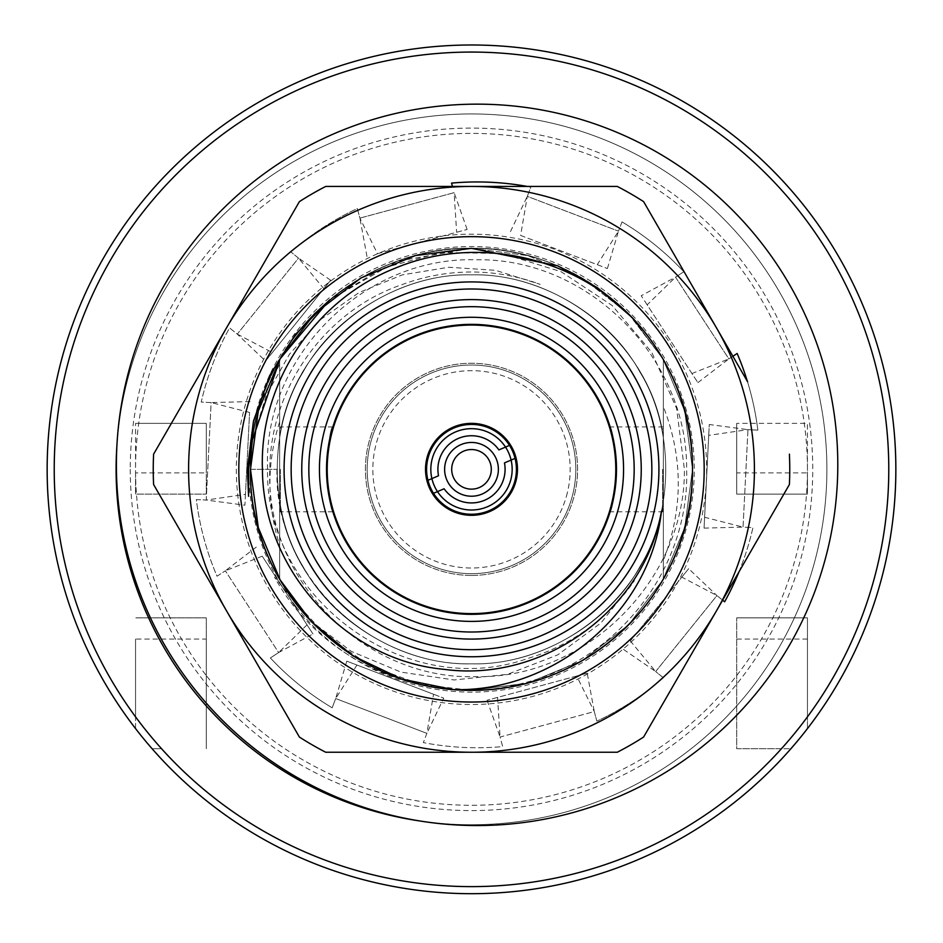 <?xml version="1.0" encoding="UTF-8"?>
<svg xmlns="http://www.w3.org/2000/svg" width="943" height="943" viewBox="0 0 943 943"><rect width="100%" height="100%" fill="white"/><g stroke="black" fill="none" stroke-linecap="round" stroke-linejoin="round"><path stroke-width="0.71" stroke-dasharray="4.71 3.54" d="M279.647 469.343L279.647 509.585L281.273 509.868L279.647 510.151L279.647 511.778L279.647 426.908L279.647 427.674L281.474 427.898L279.647 428.134L279.647 469.343M326.514 469.343C328.588 495.134 330.71 509.279 332.867 511.778C330.698 509.244 328.577 495.099 326.514 469.343C328.588 495.134 330.71 509.279 332.867 511.778C330.698 509.244 328.577 495.099 326.514 469.343C328.588 443.599 330.71 429.454 332.867 426.908C330.71 429.395 328.6 443.54 326.514 469.343M471.5 248.327L527.726 255.6L582.008 277.937L628.498 313.771L662.905 358.835L684.724 411.16L692.516 469.343L684.724 411.16L662.905 358.835L631.869 317.261L662.905 358.835L684.724 411.16L692.516 469.343L684.724 411.16L662.905 358.835L631.869 317.261C671.003 358.717 691.207 409.403 692.516 469.343C696.394 350.442 588.786 246.111 471.5 248.327C354.214 246.111 246.606 350.442 250.484 469.343C246.606 350.442 354.214 246.111 471.5 248.327C546.221 246.111 628.238 293.744 663.353 359.625L663.353 437.434L663.353 359.625C628.238 293.744 546.221 246.111 471.5 248.327C396.779 246.111 314.762 293.744 279.647 359.625C314.762 293.744 396.779 246.111 471.5 248.327C546.221 246.111 628.238 293.744 663.353 359.625L663.353 437.434L663.353 359.625L663.353 428.971L661.691 428.688L663.353 428.405L663.353 426.908L663.353 511.778L663.353 509.137L661.939 508.819L663.353 508.525L663.353 428.971M663.353 508.525L663.353 579.061C628.238 644.941 546.221 692.563 471.5 690.359C396.779 692.563 314.762 644.941 279.647 579.061C314.762 644.941 396.779 692.563 471.5 690.359C546.221 692.563 628.238 644.941 663.353 579.061L663.353 501.252C651.743 591.379 562.877 665.899 471.5 663.837C380.123 665.899 291.257 591.379 279.647 501.252L279.647 579.061A221.016 221.016 0 0 1 250.484 469.343C246.606 588.243 354.214 692.575 471.5 690.359C588.786 692.575 696.394 588.243 692.516 469.343C696.394 350.442 588.786 246.111 471.5 248.327C354.214 246.111 246.606 350.442 250.484 469.343C246.606 350.442 354.214 246.111 471.5 248.327C588.786 246.111 696.394 350.442 692.516 469.343C696.394 350.442 588.786 246.111 471.5 248.327C354.214 246.111 246.606 350.442 250.484 469.343C246.606 350.442 354.214 246.111 471.5 248.327C588.786 246.111 696.394 350.442 692.516 469.343C696.394 588.243 588.786 692.575 471.5 690.359C354.214 692.575 246.606 588.243 250.484 469.343C246.606 588.243 354.214 692.575 471.5 690.359C588.786 692.575 696.394 588.243 692.516 469.343C696.394 588.243 588.786 692.575 471.5 690.359C354.214 692.575 246.606 588.243 250.484 469.343C246.606 588.243 354.214 692.575 471.5 690.359C588.786 692.575 696.394 588.243 692.516 469.343C696.394 588.243 588.786 692.575 471.5 690.359C354.214 692.575 246.606 588.243 250.484 469.343C246.606 588.243 354.214 692.575 471.5 690.359C588.786 692.575 696.394 588.243 692.516 469.343C696.394 588.243 588.786 692.575 471.5 690.359C354.214 692.575 246.606 588.243 250.484 469.343C246.606 588.243 354.214 692.575 471.5 690.359C588.786 692.575 696.394 588.243 692.516 469.343L684.724 527.514L662.905 579.851L628.498 624.903L582.008 660.748L527.726 683.086L471.5 690.359L453.347 689.604L471.5 690.359L527.726 683.086L582.008 660.748L628.498 624.903L662.905 579.851L684.724 527.514L692.516 469.343L684.724 527.514L662.905 579.851L628.498 624.903L582.008 660.748L527.726 683.086L471.5 690.359L453.347 689.604L471.5 690.359L527.726 683.086L582.008 660.748L628.498 624.903L662.905 579.851L684.724 527.514L692.516 469.343C696.394 350.442 588.786 246.111 471.5 248.327C354.214 246.111 246.606 350.442 250.484 469.343C246.606 350.442 354.214 246.111 471.5 248.327C588.786 246.111 696.394 350.442 692.516 469.343C696.394 350.442 588.786 246.111 471.5 248.327C354.214 246.111 246.606 350.442 250.484 469.343L252.465 439.78L250.484 469.343C246.606 350.442 354.214 246.111 471.5 248.327C588.786 246.111 696.394 350.442 692.516 469.343C696.394 350.442 588.786 246.111 471.5 248.327C354.214 246.111 246.606 350.442 250.484 469.343C246.606 350.442 354.214 246.111 471.5 248.327C588.786 246.111 696.394 350.442 692.516 469.343L684.724 411.16L662.905 358.835L628.498 313.771L582.008 277.937L527.726 255.6L471.5 248.327L397.109 261.223L329.555 299.933L397.109 261.223L471.5 248.327L527.726 255.6L582.008 277.937L628.498 313.771L662.905 358.835L684.724 411.16L692.516 469.343A221.016 221.016 0 0 0 663.353 359.625C628.238 293.744 546.221 246.111 471.5 248.327C396.779 246.111 314.762 293.744 279.647 359.625L279.647 437.434L279.647 359.625C314.762 293.744 396.779 246.111 471.5 248.327C546.221 246.111 628.238 293.744 663.353 359.625C628.238 293.744 546.221 246.111 471.5 248.327C396.779 246.111 314.762 293.744 279.647 359.625C314.762 293.744 396.779 246.111 471.5 248.327C546.221 246.111 628.238 293.744 663.353 359.625L663.353 437.434L663.353 359.625C628.238 293.744 546.221 246.111 471.5 248.327C396.779 246.111 314.762 293.744 279.647 359.625L279.647 437.434C291.257 347.295 380.123 272.786 471.5 274.849C562.877 272.786 651.743 347.295 663.353 437.434C651.743 347.295 562.877 272.786 471.5 274.849C380.123 272.786 291.257 347.295 279.647 437.434L279.647 359.625C314.762 293.744 396.779 246.111 471.5 248.327C546.221 246.111 628.238 293.744 663.353 359.625L663.353 406.622C683.227 457.803 683.227 509.102 663.353 560.519L663.353 406.622M661.939 508.819C647.381 595.21 560.012 665.97 471.5 663.837C380.123 665.899 291.257 591.379 279.647 501.252L279.647 579.061C314.762 644.941 396.779 692.563 471.5 690.359C546.221 692.563 628.238 644.941 663.353 579.061C628.238 644.941 546.221 692.563 471.5 690.359C396.779 692.563 314.762 644.941 279.647 579.061C314.762 644.941 396.779 692.563 471.5 690.359C546.221 692.563 628.238 644.941 663.353 579.061C628.238 644.941 546.221 692.563 471.5 690.359C396.779 692.563 314.762 644.941 279.647 579.061L279.647 501.252L279.647 579.061C314.762 644.941 396.779 692.563 471.5 690.359C546.221 692.563 628.238 644.941 663.353 579.061L663.353 501.252L663.353 579.061C628.238 644.941 546.221 692.563 471.5 690.359C354.214 692.575 246.606 588.243 250.484 469.343C246.606 588.243 354.214 692.575 471.5 690.359C588.786 692.575 696.394 588.243 692.516 469.343L684.724 527.514L662.905 579.851L628.498 624.903L582.008 660.748L527.726 683.086L471.5 690.359L420.908 684.488L371.401 666.395L327.327 636.867L292.247 598.628M284.079 469.343A187.421 187.421 0 0 1 471.5 281.922A187.421 187.421 0 0 1 658.921 469.343A187.421 187.421 0 0 1 471.5 656.764A187.421 187.421 0 0 1 284.079 469.343M634.168 469.343A162.667 162.667 0 0 1 471.5 632.01A162.667 162.667 0 0 1 308.832 469.343A162.667 162.667 0 0 1 471.5 306.675A162.667 162.667 0 0 1 634.168 469.343M663.353 560.519L663.353 579.061C628.238 644.941 546.221 692.563 471.5 690.359C396.779 692.563 314.762 644.941 279.647 579.061L279.647 501.252C291.257 591.379 380.123 665.899 471.5 663.837C562.877 665.899 651.743 591.379 663.353 501.252L663.353 579.061A221.016 221.016 0 0 0 692.516 469.343C696.394 350.442 588.786 246.111 471.5 248.327C380.866 245.651 287.096 313.665 262.024 398.854A221.016 221.016 0 0 0 471.5 690.359A221.016 221.016 0 0 0 692.516 469.343C696.394 588.243 588.786 692.575 471.5 690.359C354.214 692.575 246.606 588.243 250.484 469.343L277.006 469.343L250.484 469.343C246.606 588.243 354.214 692.575 471.5 690.359C588.786 692.575 696.394 588.243 692.516 469.343C696.394 588.243 588.786 692.575 471.5 690.359C354.214 692.575 246.606 588.243 250.484 469.343A221.016 221.016 0 0 1 471.5 248.327A221.016 221.016 0 0 1 692.516 469.343A221.016 221.016 0 0 0 471.5 248.327A221.016 221.016 0 0 0 250.484 469.343M418.727 820.799A355.393 355.393 0 0 0 826.893 469.343A355.393 355.393 0 0 1 471.5 824.736A355.393 355.393 0 0 1 116.107 469.343A355.393 355.393 0 0 1 471.5 113.95A355.393 355.393 0 0 1 826.893 469.343A355.393 355.393 0 0 0 483.618 114.15A355.393 355.393 0 0 0 116.932 445.12M161.536 748.707L152.082 748.707A424.35 424.35 0 0 0 790.918 748.707L781.464 748.707A417.277 417.277 0 0 1 161.536 748.707L152.082 748.707A424.35 424.35 0 0 1 135.556 728.597L135.556 716.857A417.277 417.277 0 0 1 471.5 52.065A417.277 417.277 0 0 1 807.444 716.857L807.444 728.597A424.35 424.35 0 0 0 471.5 44.993A424.35 424.35 0 0 0 135.556 728.597L135.556 639.083L206.281 639.083L206.281 617.865L135.556 617.865L206.281 617.865L206.281 748.707L206.281 639.083M471.5 575.43A106.087 106.087 0 0 1 365.412 469.343A106.087 106.087 0 0 1 471.5 363.255A106.087 106.087 0 0 0 365.412 469.343A106.087 106.087 0 0 0 471.5 575.43A106.087 106.087 0 0 0 577.587 469.343A106.087 106.087 0 0 0 471.5 363.255A106.087 106.087 0 0 1 577.587 469.343A106.087 106.087 0 0 1 471.5 575.43M616.486 469.343C614.412 495.134 612.29 509.279 610.133 511.778C612.302 509.244 614.423 495.099 616.486 469.343C614.412 495.134 612.29 509.279 610.133 511.778C612.302 509.244 614.423 495.099 616.486 469.343C614.412 443.599 612.29 429.454 610.133 426.908C612.29 429.395 614.4 443.54 616.486 469.343C614.412 443.599 612.29 429.454 610.133 426.908C612.29 429.395 614.4 443.54 616.486 469.343M279.647 545.254L279.647 421.875C266.68 462.883 266.68 504.01 279.647 545.254L279.647 427.674M279.647 437.434C291.257 347.295 380.123 272.786 471.5 274.849C536.968 272.928 608.86 314.443 639.932 372.096C674.328 427.827 674.328 510.847 639.932 566.59C608.86 624.242 536.968 665.746 471.5 663.837C406.032 665.746 334.14 624.242 303.068 566.59C268.672 510.847 268.672 427.827 303.068 372.096C334.14 314.443 406.032 272.928 471.5 274.849C536.968 272.928 608.86 314.443 639.932 372.096C674.328 427.827 674.328 510.847 639.932 566.59C608.86 624.242 536.968 665.746 471.5 663.837C406.032 665.746 334.14 624.242 303.068 566.59C268.672 510.847 268.672 427.827 303.068 372.096C334.14 314.443 406.032 272.928 471.5 274.849C536.968 272.928 608.86 314.443 639.932 372.096C674.328 427.827 674.328 510.847 639.932 566.59C608.86 624.242 536.968 665.746 471.5 663.837C368.289 665.782 273.6 573.981 277.006 469.343M279.647 364.34L262.024 398.854M807.444 716.857L807.444 617.865L736.719 617.865L807.444 617.865L807.444 728.597A424.35 424.35 0 0 1 790.918 748.707L736.719 748.707L736.719 617.865L736.719 748.707L781.464 748.707M736.719 639.083L807.444 639.083M135.556 716.857L135.556 639.083M736.719 472.879L736.719 423.372L736.719 494.097L807.444 494.097L807.444 423.372L736.719 423.372L807.444 423.372L807.444 472.879L736.719 472.879L736.719 494.097L807.444 494.097L807.444 472.879M135.556 472.879L135.556 494.097L206.281 494.097L206.281 472.879L135.556 472.879L135.556 423.372L135.556 494.097L206.281 494.097L206.281 423.372L135.556 423.372L206.281 423.372L206.281 472.879M663.353 428.405L663.353 509.137M661.479 511.023C646.108 596.318 559.175 666.006 471.5 663.837C406.032 665.746 334.14 624.242 303.068 566.59C268.672 510.847 268.672 427.827 303.068 372.096C334.14 314.443 406.032 272.928 471.5 274.849C536.968 272.928 608.86 314.443 639.932 372.096C674.328 427.827 674.328 510.847 639.932 566.59C608.86 624.242 536.968 665.746 471.5 663.837C406.032 665.746 334.14 624.242 303.068 566.59C268.672 510.847 268.672 427.827 303.068 372.096C334.14 314.443 406.032 272.928 471.5 274.849C536.968 272.928 608.86 314.443 639.932 372.096C674.328 427.827 674.328 510.847 639.932 566.59C608.86 624.242 536.968 665.746 471.5 663.837C406.032 665.746 334.14 624.242 303.068 566.59C268.672 510.847 268.672 427.827 303.068 372.096C334.14 314.443 406.032 272.928 471.5 274.849C536.968 272.928 608.86 314.443 639.932 372.096C674.328 427.827 674.328 510.847 639.932 566.59C608.86 624.242 536.968 665.746 471.5 663.837C406.032 665.746 334.14 624.242 303.068 566.59C268.672 510.847 268.672 427.827 303.068 372.096C334.14 314.443 406.032 272.928 471.5 274.849C536.968 272.928 608.86 314.443 639.932 372.096C674.328 427.827 674.328 510.847 639.932 566.59C608.86 624.242 536.968 665.746 471.5 663.837C406.032 665.746 334.14 624.242 303.068 566.59C268.672 510.847 268.672 427.827 303.068 372.096C334.14 314.443 406.032 272.928 471.5 274.849C536.968 272.928 608.86 314.443 639.932 372.096C674.328 427.827 674.328 510.847 639.932 566.59C608.86 624.242 536.968 665.746 471.5 663.837C406.032 665.746 334.14 624.242 303.068 566.59C268.672 510.847 268.672 427.827 303.068 372.096C334.14 314.443 406.032 272.928 471.5 274.849C536.968 272.928 608.86 314.443 639.932 372.096C674.328 427.827 674.328 510.847 639.932 566.59C608.86 624.242 536.968 665.746 471.5 663.837C406.032 665.746 334.14 624.242 303.068 566.59C268.672 510.847 268.672 427.827 303.068 372.096C334.14 314.443 406.032 272.928 471.5 274.849C536.968 272.928 608.86 314.443 639.932 372.096C674.328 427.827 674.328 510.847 639.932 566.59C608.86 624.242 536.968 665.746 471.5 663.837C406.032 665.746 334.14 624.242 303.068 566.59C268.672 510.847 268.672 427.827 303.068 372.096C334.14 314.443 406.032 272.928 471.5 274.849C562.877 272.786 651.743 347.295 663.353 437.434M279.647 510.151L279.647 579.061C314.762 644.941 396.779 692.563 471.5 690.359C588.786 692.575 696.394 588.243 692.516 469.343M279.647 509.585L279.647 501.252M663.353 501.252C651.743 591.379 562.877 665.899 471.5 663.837C383.388 665.982 296.22 595.74 281.273 509.868M281.474 427.898C296.762 342.486 383.742 272.68 471.5 274.849C559.564 272.692 646.698 342.875 661.691 428.688M279.647 428.134L279.647 421.875M426.319 460.856A45.971 45.971 0 0 1 479.987 424.161A45.971 45.971 0 0 1 516.681 477.83A45.971 45.971 0 0 1 463.013 514.524A45.971 45.971 0 0 1 426.319 460.856A45.971 45.971 0 0 0 460.538 513.982M515.055 458.381A44.91 44.91 0 0 1 433.521 493.307L444.094 488.769M496.207 458.758A26.875 26.875 0 0 0 460.915 444.636A26.875 26.875 0 0 0 446.793 479.916A26.875 26.875 0 0 0 482.085 494.049A26.875 26.875 0 0 0 496.207 458.758M431.906 478.608A40.667 40.667 0 0 1 505.531 447.076M498.906 449.905L509.479 445.379A44.91 44.91 0 0 0 427.945 480.305M511.094 460.078A40.667 40.667 0 0 1 437.469 491.609M814.092 593.442A360.697 360.697 0 0 0 605.677 127.847A360.697 360.697 0 0 0 140.094 336.262A360.697 360.697 0 0 0 348.497 801.845A360.697 360.697 0 0 0 814.092 593.442M377.459 253.667L467.127 229.444L377.459 253.667L359.896 218.116L357.314 208.556A282.9 282.9 0 0 0 290.821 251.934L298.53 258.146L237.259 334.117L265.537 361.016L330.663 280.26L272.362 352.552L237.259 334.117L229.55 327.905A282.9 282.9 0 0 0 201.236 402.083L211.138 402.578L206.222 500.061L244.909 505.2L249.589 412.445L245.451 494.344L206.222 500.061L196.333 499.566A282.9 282.9 0 0 0 217.031 576.208L225.33 570.798L278.645 652.544L312.97 633.967L262.225 556.17L307.029 624.855L278.645 652.544L270.358 657.955A282.9 282.9 0 0 0 332.16 707.804L335.684 698.551L426.873 733.348L443.717 698.138L346.788 661.149L433.556 694.26L426.873 733.348L423.348 742.601A282.9 282.9 0 0 0 502.643 746.597L500.061 737.037L594.279 711.576L587.206 673.196L487.059 700.248L576.715 676.037L594.279 711.576L596.86 721.147A282.9 282.9 0 0 0 663.365 677.769L655.656 671.546L716.928 595.575L688.649 568.676L630.337 640.969L681.824 577.14L716.928 595.575L724.637 601.799A282.9 282.9 0 0 0 752.938 527.609L743.049 527.113L747.964 429.643L709.277 424.503L704.056 528.115L708.723 435.36L747.964 429.643L757.854 430.138A282.9 282.9 0 0 0 747.41 381.444M467.127 229.444L454.125 192.667L359.896 218.116L357.314 208.556A282.9 282.9 0 0 0 290.821 251.934L298.53 258.146L237.259 334.117L229.55 327.905A282.9 282.9 0 0 0 201.236 402.083L211.138 402.578L206.222 500.061L196.333 499.566A282.9 282.9 0 0 0 217.031 576.208L225.33 570.798L278.645 652.544L270.358 657.955A282.9 282.9 0 0 0 332.16 707.804L335.684 698.551L378.673 714.947L426.873 733.348L423.348 742.601A282.9 282.9 0 0 0 502.643 746.597L500.061 737.037L594.279 711.576L596.86 721.147A282.9 282.9 0 0 0 663.365 677.769L655.656 671.546L716.928 595.575L722.633 600.172M520.619 235.444L607.398 268.543L520.619 235.444L527.302 196.356L618.49 231.153L527.302 196.356L530.838 187.103A282.9 282.9 0 0 0 527.302 186.443M607.398 268.543L618.49 231.153L597.237 264.677M366.968 256.496L359.896 218.116L454.125 192.667L456.636 232.284M510.469 231.565L527.302 196.356L530.838 187.103A282.9 282.9 0 0 0 451.544 183.107L452.44 186.443M622.026 221.9L618.49 231.153L622.026 221.9A282.9 282.9 0 0 1 683.828 271.737A282.9 282.9 0 0 0 622.026 221.9M330.663 280.26L298.53 258.146L323.838 288.723M272.362 352.552L265.537 361.016M250.131 401.588L211.138 402.578L249.589 412.445M245.451 494.344L244.909 505.2M256.284 547.07L225.33 570.798L262.225 556.17M307.029 624.855L312.97 633.967M346.788 661.149L335.684 698.551L356.937 665.027M433.556 694.26L443.717 698.138M487.059 700.248L500.061 737.037L497.55 697.419M576.715 676.037L587.206 673.196M623.523 649.432L655.656 671.546L630.337 640.969M681.824 577.14L688.649 568.676M738.958 571.882A282.9 282.9 0 0 0 752.938 527.609L743.049 527.113L747.964 429.643L757.854 430.138A282.9 282.9 0 0 0 737.155 353.484L728.856 358.894L675.53 277.148L641.216 295.737L697.891 382.634L647.157 304.837L675.53 277.148L683.828 271.737L675.53 277.148L728.856 358.894L732.888 356.265M704.056 528.115L743.049 527.113L704.598 517.259M708.723 435.36L709.277 424.503M697.891 382.634L728.856 358.894L691.95 373.522M647.157 304.837L641.216 295.737M252.465 439.78L266.445 394.964L289.466 354.214L320.773 319.429L359.153 292.471L402.437 274.837L448.703 267.258L495.535 270.323L540.174 284.35A197.323 197.323 0 0 0 402.826 284.35C325.429 310.117 270.158 388.21 269.816 469.343C264.948 580.075 365 680.174 475.897 676.65C586.699 678.96 685.443 579.78 684.394 469.343L676.626 408.508L651.825 352.387L612.207 305.532L561.085 271.702L502.584 253.549L441.3 252.476L382.127 268.342L329.555 299.933M188.6 469.343A282.9 282.9 0 0 1 716.503 327.893A282.9 282.9 0 0 1 471.5 752.243A282.9 282.9 0 0 1 188.6 469.343M325.7 752.243A318.262 318.262 0 0 1 299.402 737.061L153.603 484.525A318.262 318.262 0 0 1 153.603 454.161L226.497 327.893M704.185 469.343A232.685 232.685 0 0 0 471.5 236.658A232.685 232.685 0 0 0 238.815 469.343A232.685 232.685 0 0 0 471.5 702.028A232.685 232.685 0 0 0 704.185 469.343M267.576 469.343C262.732 357.138 364.022 256.166 476.015 259.785C587.984 257.569 687.695 357.68 686.634 469.343C689.781 567.651 618.148 660.135 522.835 683.203C428.334 708.782 321.575 663.188 274.507 577.128L308.208 618.997L351.279 651.365L400.964 672.111L454.09 679.974L507.534 674.328L557.737 654.866L601.045 622.899L634.38 580.723A197.323 197.323 0 0 1 527.703 658.485C405.608 701.863 264.818 598.31 267.576 469.343M789.397 454.161A318.262 318.262 0 0 1 789.397 484.525M643.597 737.061A318.262 318.262 0 0 1 617.3 752.243M588.915 752.243L471.5 752.243M747.551 557.007L716.503 610.793M716.503 327.893L747.61 381.774M299.402 201.625A318.262 318.262 0 0 1 325.7 186.443L617.3 186.443A318.262 318.262 0 0 1 643.597 201.625M206.918 676.355A335.944 335.944 0 0 0 678.524 733.913A335.944 335.944 0 0 0 736.082 262.319A335.944 335.944 0 0 0 264.476 204.761A335.944 335.944 0 0 0 206.918 676.355M296.043 606.632A222.784 222.784 0 0 0 608.789 644.8A222.784 222.784 0 0 0 646.957 332.054A222.784 222.784 0 0 0 334.211 293.886A222.784 222.784 0 0 0 296.043 606.632M662.634 469.343L662.634 511.778L662.634 469.343M280.366 469.343L280.366 511.778L280.366 469.343M482.462 424.692A45.971 45.971 0 0 1 516.681 477.83M567.321 492.859A98.661 98.661 0 0 1 447.984 565.163A98.661 98.661 0 0 1 375.679 445.827A98.661 98.661 0 0 1 495.016 373.522A98.661 98.661 0 0 1 567.321 492.859M572.814 494.203A104.319 104.319 0 0 1 446.628 570.656A104.319 104.319 0 0 1 370.186 444.471A104.319 104.319 0 0 1 496.372 368.029A104.319 104.319 0 0 1 572.814 494.203A104.319 104.319 0 0 1 446.628 570.656A104.319 104.319 0 0 1 370.186 444.471A104.319 104.319 0 0 1 496.372 368.029A104.319 104.319 0 0 1 572.814 494.203M706.661 469.343A235.161 235.161 0 0 1 471.5 704.504A235.161 235.161 0 0 1 236.339 469.343A235.161 235.161 0 0 1 471.5 234.182A235.161 235.161 0 0 1 706.661 469.343M130.252 469.343A341.248 341.248 0 0 0 471.5 810.591A341.248 341.248 0 0 0 812.748 469.343A341.248 341.248 0 0 0 471.5 128.095A341.248 341.248 0 0 0 130.252 469.343M116.107 469.343A355.393 355.393 0 0 1 471.5 113.95A355.393 355.393 0 0 1 826.893 469.343M332.867 511.778L279.647 511.778M663.353 511.778L610.133 511.778M663.353 426.908L610.133 426.908M332.867 426.908L279.647 426.908"/><path stroke-width="1.41" d="M631.869 317.261L597.626 287.851L557.761 265.855L471.5 248.327L415.274 255.6L360.992 277.937L314.502 313.771L280.095 358.835L258.276 411.16L250.484 469.343C247.879 581.678 341.107 681.435 453.347 689.604C554.331 692.386 650.352 612.255 661.479 511.023C644.47 609.779 543.498 682.862 444.389 669.365C344.678 660.477 262.684 568.9 262.437 469.343C259.172 383.058 315.198 299.697 395.164 268.201C474.376 234.972 571.977 255.482 631.869 317.261A221.016 221.016 0 0 1 453.347 689.604L401.612 679.019L352.753 655.75L311.214 621.52L280.095 579.851L258.276 527.514L250.484 469.343L258.276 411.16L280.095 358.835L314.502 313.771L360.992 277.937L415.274 255.6L471.5 248.327L557.761 265.855L597.626 287.851L631.869 317.261L597.626 287.851L557.761 265.855L471.5 248.327L415.274 255.6L360.992 277.937L314.502 313.771L280.095 358.835L258.276 411.16L250.484 469.343L258.276 411.16L280.095 358.835L314.502 313.771L360.992 277.937L415.274 255.6L471.5 248.327M252.465 439.78L280.095 358.835L329.555 299.933L280.095 358.835L252.465 439.78L248.622 469.343L248.575 496.289L247.396 469.343L253.467 421.156L269.757 375.444L295.442 334.435L329.555 299.933M292.247 598.628L280.095 579.851L258.276 527.514L250.484 469.343L258.276 527.514L280.095 579.851L311.214 621.52L352.753 655.75L401.612 679.019L453.347 689.604L401.612 679.019L352.753 655.75L311.214 621.52L280.095 579.851L258.276 527.514L250.484 469.343L258.276 527.514L280.095 579.851L311.214 621.52L352.753 655.75L401.612 679.019L453.347 689.604M284.079 469.343A187.421 187.421 0 0 1 471.5 281.922A187.421 187.421 0 0 1 658.921 469.343A187.421 187.421 0 0 1 471.5 656.764A187.421 187.421 0 0 1 284.079 469.343M291.151 469.343A180.349 180.349 0 0 1 471.5 288.994A180.349 180.349 0 0 1 651.849 469.343A180.349 180.349 0 0 1 471.5 649.692A180.349 180.349 0 0 1 291.151 469.343M641.24 469.343A169.74 169.74 0 0 1 471.5 639.083A169.74 169.74 0 0 1 301.76 469.343A169.74 169.74 0 0 1 471.5 299.603A169.74 169.74 0 0 1 641.24 469.343M634.168 469.343A162.667 162.667 0 0 1 471.5 632.01A162.667 162.667 0 0 1 308.832 469.343A162.667 162.667 0 0 1 471.5 306.675A162.667 162.667 0 0 1 634.168 469.343M623.559 469.343A152.059 152.059 0 0 1 471.5 621.402A152.059 152.059 0 0 1 319.441 469.343A152.059 152.059 0 0 1 471.5 317.284A152.059 152.059 0 0 1 623.559 469.343M616.486 469.343A144.986 144.986 0 0 1 471.5 614.329A144.986 144.986 0 0 1 326.514 469.343A144.986 144.986 0 0 1 471.5 324.357A144.986 144.986 0 0 1 616.486 469.343M116.932 445.12A355.393 355.393 0 0 0 418.727 820.799M888.777 469.343A417.277 417.277 0 0 0 471.5 52.065A417.277 417.277 0 0 0 54.222 469.343A417.277 417.277 0 0 0 471.5 886.62A417.277 417.277 0 0 0 888.777 469.343M47.15 469.343A424.35 424.35 0 0 1 471.5 44.993A424.35 424.35 0 0 1 895.85 469.343A424.35 424.35 0 0 1 471.5 893.693A424.35 424.35 0 0 1 47.15 469.343M326.514 469.343C328.588 443.599 330.71 429.454 332.867 426.908C330.71 429.395 328.6 443.54 326.514 469.343M426.319 460.856A45.971 45.971 0 0 1 479.987 424.161A45.971 45.971 0 0 1 516.681 477.83A45.971 45.971 0 0 1 463.013 514.524A45.971 45.971 0 0 1 426.849 458.381A45.971 45.971 0 0 1 482.462 424.692A45.971 45.971 0 0 1 516.151 480.293A45.971 45.971 0 0 1 460.538 513.982A45.971 45.971 0 0 1 426.849 458.381A45.971 45.971 0 0 1 482.462 424.692M613.304 495.983A144.279 144.279 0 0 1 444.86 611.135A144.279 144.279 0 0 1 329.696 442.703A144.279 144.279 0 0 1 498.14 327.539A144.279 144.279 0 0 1 613.304 495.983M444.094 488.769A33.594 33.594 0 0 0 504.47 462.907L511.094 460.078A40.667 40.667 0 0 1 437.469 491.609L444.094 488.769M433.521 493.307L437.469 491.609A40.667 40.667 0 0 1 455.493 431.953A40.667 40.667 0 0 1 511.094 460.078L515.055 458.381A44.91 44.91 0 0 1 433.521 493.307A44.91 44.91 0 0 1 453.819 428.063A44.91 44.91 0 0 1 515.055 458.381M453.3 477.134A19.803 19.803 0 0 1 463.708 451.131A19.803 19.803 0 0 1 489.7 461.54A19.803 19.803 0 0 1 479.292 487.543A19.803 19.803 0 0 1 453.3 477.134M446.793 479.916A26.875 26.875 0 0 1 460.915 444.636A26.875 26.875 0 0 1 496.207 458.758A26.875 26.875 0 0 1 482.085 494.049A26.875 26.875 0 0 1 446.793 479.916M427.945 480.305L438.53 475.767A33.594 33.594 0 0 1 498.906 449.905L509.479 445.379M814.092 593.442A360.697 360.697 0 0 0 605.677 127.847A360.697 360.697 0 0 0 140.094 336.262A360.697 360.697 0 0 0 348.497 801.845A360.697 360.697 0 0 0 814.092 593.442M527.302 186.443A282.9 282.9 0 0 0 451.544 183.107L452.44 186.443M722.633 600.172L724.637 601.799A282.9 282.9 0 0 0 738.958 571.882M747.41 381.444A282.9 282.9 0 0 0 737.155 353.484L732.888 356.265M238.815 469.343A232.685 232.685 0 0 1 471.5 236.658A232.685 232.685 0 0 1 704.185 469.343A232.685 232.685 0 0 1 471.5 702.028A232.685 232.685 0 0 1 238.815 469.343M747.61 381.774L716.503 327.893A282.9 282.9 0 0 1 716.503 610.793L643.597 737.061A318.262 318.262 0 0 1 617.3 752.243L588.915 752.243M789.397 454.161A318.262 318.262 0 0 1 789.397 484.525L747.551 557.007M325.7 752.243L471.5 752.243L325.7 752.243A318.262 318.262 0 0 1 299.402 737.061L226.497 610.793A282.9 282.9 0 0 1 226.497 327.893L299.402 201.625A318.262 318.262 0 0 1 325.7 186.443L471.5 186.443A282.9 282.9 0 0 1 716.503 327.893L643.597 201.625L716.503 327.893M299.402 201.625L226.497 327.893A282.9 282.9 0 0 1 471.5 186.443L617.3 186.443A318.262 318.262 0 0 1 643.597 201.625M643.597 737.061L716.503 610.793A282.9 282.9 0 0 1 226.497 610.793L153.603 484.525A318.262 318.262 0 0 1 153.603 454.161L226.497 327.893M471.5 752.243L617.3 752.243M716.503 610.793L789.397 484.525M516.681 477.83A45.971 45.971 0 0 1 460.538 513.982"/></g></svg>
